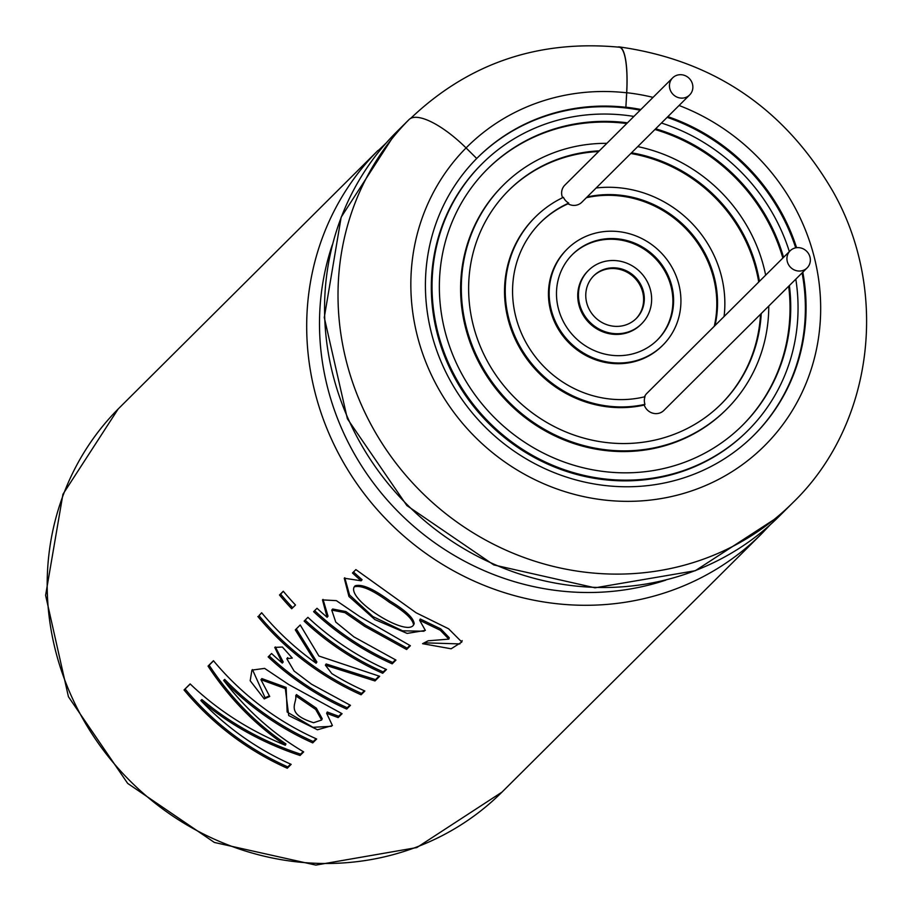 <?xml version="1.0" encoding="UTF-8"?>
<svg xmlns="http://www.w3.org/2000/svg" width="912" height="912" viewBox="0 0 912 912"><rect width="100%" height="100%" fill="white"/><g stroke="black" fill="none" stroke-linecap="round" stroke-linejoin="round"><path stroke-width="1.37" d="M685.528 97.516A12.05 11.366 -134.9 0 1 671.471 92.42A12.05 11.366 -134.9 0 1 672.657 77.862A12.05 11.366 -134.9 0 1 689.21 78.386A12.05 11.366 -134.9 0 1 689.654 94.951A12.05 11.366 -134.9 0 1 685.528 97.516M803.016 270.442A12.05 11.366 -134.9 0 1 788.96 265.346A12.05 11.366 -134.9 0 1 790.145 250.789A12.05 11.366 -134.9 0 1 806.698 251.313A12.05 11.366 -134.9 0 1 807.143 267.877A12.05 11.366 -134.9 0 1 803.016 270.442M807.143 267.877L663.845 410.457A12.05 11.366 -134.9 0 1 659.718 413.022A12.05 11.366 -134.9 0 1 644.26 405.053A112.985 106.567 -134.9 0 1 520.387 349.079A112.985 106.567 -134.9 0 1 534.649 217.717A112.985 106.567 -134.9 0 1 535.002 217.364M644.51 396.845A12.05 11.366 -134.9 0 1 646.847 393.38L790.145 250.789M644.966 404.347A12.05 11.366 -134.9 0 1 644.989 396.72A105.45 99.465 -134.9 0 1 527.911 345.876A105.45 99.465 -134.9 0 1 540.668 222.357A105.45 99.465 -134.9 0 1 568.723 203.102A12.05 11.366 -134.9 0 1 563.422 197.311A112.985 106.567 -134.9 0 0 535.355 217.01A112.985 106.567 -134.9 0 0 521.094 348.373A112.985 106.567 -134.9 0 0 644.966 404.347L644.26 405.053M689.654 94.951L581.822 202.236A12.05 11.366 -134.9 0 1 577.695 204.801A12.05 11.366 -134.9 0 1 568.016 203.809L568.723 203.102M562.579 197.71A12.05 11.366 -134.9 0 1 564.824 185.159L672.657 77.862M789.382 285.559A180.77 170.51 -134.9 0 1 742.55 425.243A180.77 170.51 -134.9 0 1 680.66 463.684A180.77 170.51 -134.9 0 1 469.794 387.304A180.77 170.51 -134.9 0 1 487.544 168.959A180.77 170.51 -134.9 0 1 627.467 122.824M655.648 128.786A180.77 170.51 -134.9 0 1 783.568 257.344M795.811 279.152A188.305 177.612 -134.9 0 1 747.863 430.589A188.305 177.612 -134.9 0 1 683.396 470.615A188.305 177.612 -134.9 0 1 463.741 391.066A188.305 177.612 -134.9 0 1 482.231 163.624A188.305 177.612 -134.9 0 1 633.897 116.428M661.428 123.029A188.305 177.612 -134.9 0 1 789.347 251.587M487.19 169.313A180.77 170.51 -134.9 0 1 626.761 123.53M654.941 129.493A180.77 170.51 -134.9 0 1 782.849 258.039M788.675 286.254A180.77 170.51 -134.9 0 1 742.197 425.596M747.509 430.931A188.305 177.612 -134.9 0 1 747.156 431.285A188.305 177.612 -134.9 0 1 682.689 471.322A188.305 177.612 -134.9 0 1 463.022 391.772A188.305 177.612 -134.9 0 1 481.513 164.32A188.305 177.612 -134.9 0 1 481.878 163.978M761.235 313.557A150.64 142.09 -134.9 0 1 721.301 403.891A150.64 142.09 -134.9 0 1 669.727 435.913A150.64 142.09 -134.9 0 1 493.996 372.278A150.64 142.09 -134.9 0 1 508.793 190.312A150.64 142.09 -134.9 0 1 599.321 150.833M631.526 152.794A150.64 142.09 -134.9 0 1 759.434 281.352M768.77 306.056A158.175 149.192 -134.9 0 1 726.613 409.226A158.175 149.192 -134.9 0 1 672.463 442.856A158.175 149.192 -134.9 0 1 487.943 376.029A158.175 149.192 -134.9 0 1 503.481 184.976A158.175 149.192 -134.9 0 1 606.856 143.332M637.739 146.604A158.175 149.192 -134.9 0 1 765.658 275.15M508.44 190.665A150.64 142.09 -134.9 0 1 598.614 151.54M630.808 153.501A150.64 142.09 -134.9 0 1 758.727 282.059M760.528 314.264A150.64 142.09 -134.9 0 1 720.947 404.244M726.26 409.579A158.175 149.192 -134.9 0 1 725.906 409.933A158.175 149.192 -134.9 0 1 671.745 443.563A158.175 149.192 -134.9 0 1 487.236 376.736A158.175 149.192 -134.9 0 1 502.774 185.683A158.175 149.192 -134.9 0 1 503.128 185.33M587.077 197.015A105.45 99.465 -134.9 0 1 714.997 325.573M596.152 187.986A112.985 106.567 -134.9 0 1 724.071 316.544M586.37 197.722A105.45 99.465 -134.9 0 1 714.278 326.268M636.918 352.625A60.26 56.84 -134.9 0 1 566.626 327.169A60.26 56.84 -134.9 0 1 572.542 254.391A60.26 56.84 -134.9 0 1 655.329 257.013A60.26 56.84 -134.9 0 1 657.541 339.811A60.26 56.84 -134.9 0 1 636.918 352.625M639.654 359.567A67.784 63.943 -134.9 0 1 560.572 330.931A67.784 63.943 -134.9 0 1 567.23 249.044A67.784 63.943 -134.9 0 1 660.368 251.997A67.784 63.943 -134.9 0 1 662.853 345.158A67.784 63.943 -134.9 0 1 639.654 359.567M572.189 254.744A60.26 56.84 -134.9 0 1 654.622 257.72A60.26 56.84 -134.9 0 1 657.187 340.165M662.5 345.511A67.784 63.943 -134.9 0 1 662.146 345.865A67.784 63.943 -134.9 0 1 638.936 360.274A67.784 63.943 -134.9 0 1 559.865 331.637A67.784 63.943 -134.9 0 1 566.523 249.751A67.784 63.943 -134.9 0 1 566.876 249.398M625.985 324.866A30.13 28.42 -134.9 0 1 590.839 312.132A30.13 28.42 -134.9 0 1 593.792 275.743A30.13 28.42 -134.9 0 1 635.185 277.054A30.13 28.42 -134.9 0 1 636.291 318.459A30.13 28.42 -134.9 0 1 625.985 324.866M628.71 331.808A37.666 35.522 -134.9 0 1 584.786 315.894A37.666 35.522 -134.9 0 1 588.479 270.408A37.666 35.522 -134.9 0 1 640.224 272.05A37.666 35.522 -134.9 0 1 641.603 323.794A37.666 35.522 -134.9 0 1 628.71 331.808M593.438 276.097A30.13 28.42 -134.9 0 1 634.478 277.761A30.13 28.42 -134.9 0 1 635.938 318.812M641.25 324.148A37.666 35.522 -134.9 0 1 640.897 324.501A37.666 35.522 -134.9 0 1 628.003 332.515A37.666 35.522 -134.9 0 1 584.079 316.601A37.666 35.522 -134.9 0 1 587.773 271.115A37.666 35.522 -134.9 0 1 588.126 270.761M540.314 222.71A105.45 99.465 -134.9 0 1 568.016 203.809M213.454 660.71A271.16 255.759 45.1 0 0 316.658 738.994L312.736 742.892A271.16 255.759 45.1 0 1 223.668 680.386C246.445 710.003 273.121 733.841 303.685 751.898L300.071 755.489C262.975 743.155 229.892 724.835 200.822 700.53A271.16 255.759 45.1 0 0 291.167 764.359L287.269 768.235A271.16 255.759 45.1 0 1 184.053 689.962L190.129 683.92C217.352 709.981 249.079 730.421 285.331 745.252C254.938 724.618 229.174 698.239 208.039 666.102L213.454 660.71M269.724 696.472L260.946 679.679L285.331 688.606L288.728 715.567L317.49 729.782L332.413 725.53L326.644 713.321L338.181 717.584L342.08 713.697L288.865 684.627L264.617 668.393L251.929 670.103L250.184 680.728L264.229 698.888L269.724 696.472M350.47 705.341L311.562 684.228L294.074 671.015L286.824 658.703L292.262 658.054L282.401 647.03L274.763 647.417L282.298 663.081A271.16 255.759 45.1 0 1 271.559 653.516L268.151 656.914A271.16 255.759 45.1 0 0 346.72 709.08L350.47 705.341M257.879 616.512A271.16 255.759 45.1 0 0 361.084 694.784L361.619 693.451A269.644 254.334 45.1 0 1 258.985 615.611L261.653 612.75A271.16 255.759 45.1 0 0 316.099 663.195L316.897 662.009L296.275 628.847M361.084 694.784L364.868 691.022A271.16 255.759 45.1 0 1 331.831 673.603L325.39 665.167L374.992 680.956L379.666 676.294L318.915 656.036L300.23 624.982L295.306 629.884L316.099 663.195M304.129 621.106A271.16 255.759 45.1 0 0 382.709 673.273L386.483 669.522A271.16 255.759 45.1 0 1 307.914 617.344L304.129 621.106M291.703 608.749L295.488 604.998A271.16 255.759 45.1 0 1 283.279 591.238L279.494 595A271.16 255.759 45.1 0 0 291.703 608.749M327.112 617.264A271.16 255.759 45.1 0 1 317.023 608.281L313.614 611.667A271.16 255.759 45.1 0 0 392.194 663.833L395.968 660.083L353.89 636.872L335.753 622.075L331.74 610.094L344.941 612.647L364.675 626.339L406.604 649.504L410.377 645.742L359.784 616.592L336.357 600.643L322.495 599.891L327.112 617.264L328.024 616.17L323.019 599.401M361.175 580.796L344.257 578.219L348.954 596.482L374.889 619.579L407.151 633.418L425.357 630.409L419.668 620.308L440.268 630.238L448.864 639.118L428.173 640.794L422.564 643.69L451.166 648.785L461.803 642.037L448.601 628.79L416.146 612.796L355.885 569.612L352.477 572.998A271.16 255.759 45.1 0 0 361.175 580.796L362.087 579.713A269.644 254.334 -134.9 0 1 353.491 571.995M118.138 409.021A60.317 20.041 44.7 0 1 118.172 408.986A60.317 20.041 44.7 0 1 118.207 408.952L377.716 150.742A14.717 4.891 44.7 0 1 380.042 150.241M395.58 132.958A271.16 255.759 45.1 0 0 407.47 504.974A271.16 255.759 45.1 0 0 779.361 516.124L695.297 570.718L595.023 587.818L493.791 564.927L406.877 505.567L347.369 418.745L324.284 317.524L341.168 217.181L395.58 132.97A14.717 4.891 44.7 0 1 395.58 132.958L409.032 119.575A60.317 20.041 44.7 0 1 466.066 147.926L476.714 158.483A195.829 184.714 -134.9 0 1 477.557 157.639A195.829 184.714 -134.9 0 1 544.601 116.006A195.829 184.714 -134.9 0 1 625.871 107.274L626.658 92.785A60.021 12.916 -83.6 0 0 619.202 47.196C537.989 39.615 468.426 63.395 410.503 118.526M617.903 47.059A60.317 12.985 96.4 0 1 619.237 46.9A60.317 12.985 96.4 0 1 626.726 92.716L625.871 107.274M476.714 158.483A195.829 184.714 45.1 0 0 485.298 427.169A195.829 184.714 45.1 0 0 753.882 435.218A195.829 184.714 45.1 0 0 802.799 272.198M796.598 247.699A195.829 184.714 45.1 0 0 667.858 116.645M640.885 109.474A195.829 184.714 45.1 0 0 625.94 107.206M640.178 110.17A195.829 184.714 45.1 0 0 543.962 116.645A195.829 184.714 45.1 0 0 477.238 157.958M753.529 435.571A195.829 184.714 45.1 0 0 802.093 272.905M795.697 247.836A195.829 184.714 45.1 0 0 667.151 117.34M424.251 642.823L459.91 643.918M344.77 577.741L349.547 594.955L372.871 616.546L402.58 630.819L424 631.229M448.864 639.118L449.263 637.727L440.758 628.892L420.261 619.009L419.668 620.308M389.413 602.342C404.86 611.656 412.908 619.191 413.581 624.948C406.41 637.26 346.845 599.651 354.221 586.872C361.118 584.9 372.848 590.064 389.413 602.342M354.221 586.872L355.144 585.789C361.973 583.783 373.646 588.901 390.176 601.133C405.544 610.413 413.546 617.914 414.185 623.637M331.74 610.094L332.652 609.011L345.865 611.553L365.507 625.176L407.128 648.17L406.604 649.504M407.128 648.17L409.819 645.491M314.629 610.664A269.644 254.334 45.1 0 0 392.719 662.511L392.194 663.833M392.719 662.511L395.409 659.832M292.718 607.745A269.644 254.334 -134.9 0 1 280.6 594.1L279.494 595M280.6 594.1L283.37 591.352M305.144 620.103A269.644 254.334 45.1 0 0 383.234 671.939L382.709 673.273M383.234 671.939L385.924 669.271M361.619 693.451L364.31 690.772M374.992 680.956L375.516 679.622L326.154 663.97L325.39 665.167M375.516 679.622L379.016 676.145M258.985 615.611L261.744 612.864M275.344 646.961L283.21 661.987L282.298 663.081M269.154 655.91A269.644 254.334 45.1 0 0 347.244 707.746L346.72 709.08M347.244 707.746L349.912 705.101M326.644 713.321L327.237 712.021L338.705 716.251L338.181 717.584M338.705 716.251L341.453 713.526M252.453 669.59L265.084 697.748L264.229 698.888M265.084 697.748L269.154 695.959M260.946 679.679L261.869 678.596L286.14 687.431L285.331 688.606M321.628 720.024L322.221 718.713L316.361 708.179L296.457 694.591L295.705 695.788C297.392 703.129 284.259 713.48 313.591 722.714L321.628 720.024L315.677 709.433L295.705 695.788M286.14 687.431L287.155 712.044L312.941 727.309L331.421 726.317M208.039 666.102L209.133 665.213C230.12 697.156 255.725 723.41 285.946 743.964L285.331 745.252M190.232 684.023L184.053 689.962M185.159 689.073A269.644 254.334 45.1 0 0 287.793 766.912L287.269 768.235M287.793 766.912L290.609 764.108M300.071 755.489L300.607 754.167C263.693 741.912 230.782 723.706 201.86 699.55L200.822 700.53M300.607 754.167L303.183 751.602M312.736 742.892L313.272 741.559A269.644 254.334 45.1 0 1 224.694 679.394L223.668 680.386M313.272 741.559L316.099 738.743M209.133 665.213L213.545 660.824M379.187 149.693L378.617 150.263A270.853 255.474 -134.9 0 1 379.187 149.693L386.198 142.979M377.716 150.742A271.16 255.759 45.1 0 0 389.595 522.758A271.16 255.759 45.1 0 0 761.486 533.908L501.976 792.118L416.852 847.556L315.814 865.1L214.388 842.46L127.657 783.385L68.434 696.745L45.6 595.331L62.939 494.236L118.172 408.986M118.207 408.952A271.16 255.759 45.1 0 0 130.097 780.968A271.16 255.759 45.1 0 0 501.976 792.118M679.064 105.484A210.832 198.862 45.1 0 1 799.368 397.951A210.832 198.862 45.1 0 1 499.069 457.778A210.832 198.862 45.1 0 1 466.066 147.926A210.832 198.862 -134.9 0 1 626.658 92.785M332.276 244.929A261.345 246.502 45.1 0 0 398.749 512.305A261.345 246.502 45.1 0 0 665.794 580.135M409.032 119.575A271.16 255.759 45.1 0 0 420.922 491.591A271.16 255.759 45.1 0 0 792.802 502.74L779.361 516.124M653.049 97.379A210.832 198.862 45.1 0 0 626.726 92.716M747.156 431.285L747.863 430.589M481.513 164.32L482.231 163.624M725.906 409.933L726.613 409.226M502.774 185.683L503.481 184.976M662.146 345.865L662.853 345.158M566.523 249.751L567.23 249.044M640.897 324.501L641.603 323.794M587.773 271.115L588.479 270.408M534.649 217.717L535.355 217.01M761.486 533.908L770.195 524.788M792.802 502.74C873.502 424.935 889.85 291.418 832.759 191.132C784.366 108.243 713.184 60.169 619.237 46.9M462.122 640.6L461.78 642.025M413.592 624.948L414.196 623.648M287.736 657.609L286.824 658.703"/></g></svg>
